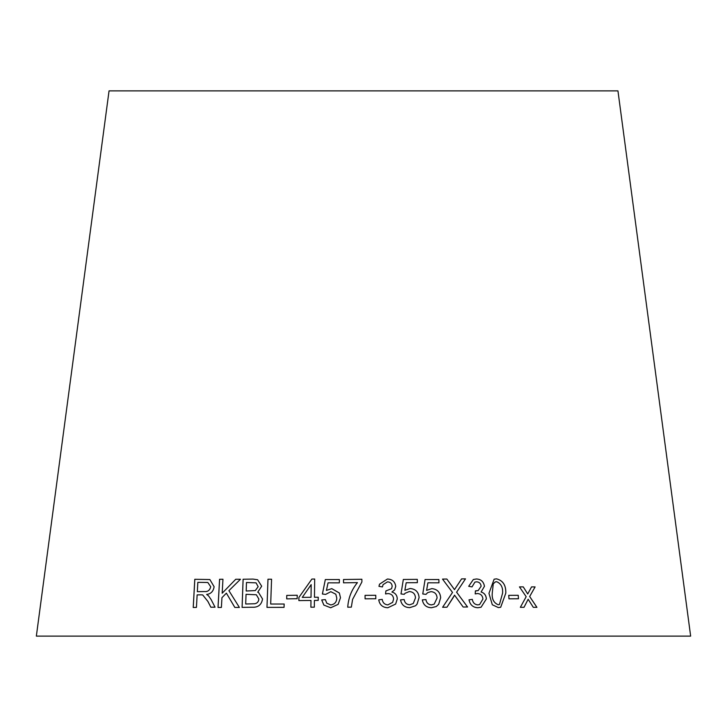 <?xml version="1.0" encoding="UTF-8"?>
<svg xmlns="http://www.w3.org/2000/svg" width="727" height="727" viewBox="0 0 727 727"><rect width="100%" height="100%" fill="white"/><g stroke="black" fill="none" stroke-linecap="round" stroke-linejoin="round"><path stroke-width="1.09" d="M690.65 636.125L36.35 636.125L109.05 90.875L617.95 90.875L690.65 636.125M536.926 607.336L529.683 596.503L535.099 586.925L531.555 586.898L527.72 593.968L523.276 586.889L519.478 586.898L526.175 596.685L520.35 607.299L524.031 607.299L528.166 599.248L533.291 607.318L536.926 607.336M518.46 598.775L518.224 595.295L508.736 595.349L508.973 598.83L518.46 598.775L518.224 595.295M488.962 593.359L492.306 604.764L498.404 607.599L500.703 607.245L505.81 593.132C506.056 585.235 502.948 580.473 496.477 578.837L494.124 579.21L488.962 593.359M476.367 578.983L473.359 579.51L468.688 586.298L472.014 586.898L474.913 582.109L476.585 581.827C479.238 581.973 480.756 583.436 481.138 586.216L478.193 590.542L475.422 590.887L475.213 593.923L477.494 593.532C480.72 593.777 482.537 595.604 482.937 599.012L479.611 604.573L477.766 604.882C474.713 604.537 472.886 602.701 472.286 599.357L469.015 599.839C470.078 604.864 473.032 607.499 477.875 607.745L481.083 607.218L486.354 598.948C486.145 595.313 484.391 592.996 481.101 592.005L484.464 586.307C483.637 581.618 480.947 579.174 476.367 578.983L473.359 579.51M463.154 607.018L467.57 606.99L456.611 592.196L465.489 578.856L461.609 578.883L454.502 589.624L446.841 579.037L442.516 579.101L452.503 592.45L442.607 607.263L446.978 607.199L454.566 595.177L463.154 607.018M436.245 606.545L438.654 604.337L440.653 597.758C440.18 592.205 437.227 589.152 431.811 588.606L426.604 590.379L427.903 582.809L438.963 582.827L438.872 579.528L425.077 579.519L422.769 593.968L426.004 594.377L427.649 592.659L430.993 591.651C434.828 591.969 436.854 594.104 437.081 598.039L434.183 604.155L431.411 604.891C428.276 604.582 426.449 602.81 425.922 599.575L422.323 599.893C423.323 604.955 426.376 607.563 431.493 607.727L436.245 606.536L438.663 604.337L440.662 597.748C440.189 592.196 437.245 589.152 431.82 588.606L426.613 590.369L427.903 582.809M404.875 590.315L406.184 582.745L417.38 582.663L417.289 579.364L403.331 579.474L400.995 593.95L404.248 594.332L405.075 593.287L409.292 591.56C413.172 591.842 415.226 593.959 415.462 597.894L413.281 603.474L409.71 604.8C406.538 604.519 404.694 602.765 404.157 599.539L400.541 599.884C401.54 604.937 404.621 607.518 409.792 607.636L415.517 605.773L417.062 604.173L419.097 597.567C418.625 592.023 415.635 588.997 410.137 588.506L404.866 590.324L406.184 582.745M387.4 579.028L379.53 584.181L378.949 586.326L382.438 586.925L383.074 584.635L387.5 581.864C390.326 582.009 391.889 583.481 392.18 586.262L391.553 588.716L385.901 590.915L385.537 593.95L387.991 593.559C391.426 593.805 393.289 595.631 393.589 599.03L392.644 602.365L387.818 604.9C384.592 604.555 382.72 602.71 382.211 599.375L378.731 599.848C379.639 604.873 382.666 607.508 387.818 607.754L395.652 604.055L397.26 598.975C397.178 595.34 395.397 593.023 391.917 592.032L394.643 589.888L395.742 586.353C395.043 581.664 392.262 579.219 387.4 579.028L379.53 584.181M375.804 598.757L375.768 595.286L365.054 595.358L365.09 598.83L375.804 598.757L375.768 595.286L365.054 595.368M361.901 581.945L361.873 579.255L343.507 579.519L343.544 582.836L357.43 582.618C351.559 589.797 348.333 597.985 347.751 607.19L351.332 607.136L352.595 599.393L361.901 581.945M326.432 590.415L328.05 582.845L339.336 582.854L339.382 579.555L325.323 579.564L322.406 594.014L325.641 594.413L330.821 591.687L335.819 594.213L336.783 598.067C336.656 602.092 334.629 604.382 330.712 604.928L326.768 603.183L325.351 599.621L321.707 599.939L323.851 605.073L330.676 607.763L338.155 604.355L340.481 597.767L339.355 592.978L331.785 588.634L326.432 590.415L331.785 588.634L339.4 593.059M314.455 597.258L314.691 579.037L311.883 579.065L298.906 597.43L298.87 600.593L310.983 600.457L310.883 607.19L314.328 607.163L314.418 600.429L318.208 600.402L318.244 597.24L314.455 597.258L318.253 597.24M297.17 598.712L297.216 595.24L286.756 595.413L286.711 598.884L297.17 598.712M271.589 579.219L267.99 579.228L266.973 607.363L284.048 607.354L284.166 604.028L270.689 604.028L271.571 579.21L267.972 579.219L266.991 607.372M253.051 579.092L243.1 579.237L242.082 607.372L252.205 607.236C258.103 607.554 261.547 604.809 262.538 598.984L258.567 592.523L257.712 592.205L261.684 586.207L257.612 579.764L253.051 579.092L243.1 579.237M239.383 607.436L228.905 590.66L240.464 579.265L235.766 579.246L222.18 593.232L222.953 579.255L219.572 579.274L218.018 607.445L221.399 607.427L221.944 597.667L226.388 593.159L234.821 607.427L239.383 607.436M202.715 594.94L207.886 601.393L210.848 607.209L215.047 607.181L211.084 599.539L208.54 595.822L206.632 594.45C210.903 593.923 213.402 591.342 214.111 586.707L209.858 579.537L194.791 579.292L193.218 607.463L196.435 607.399L197.135 594.895L200.888 594.831L202.688 594.94L207.858 601.393L210.866 607.218M209.876 579.537L194.791 579.292M194.818 579.301L193.246 607.472M207.822 582.472L210.712 586.744C209.885 590.297 207.758 591.905 204.323 591.569L197.344 591.678L197.835 582.345L207.822 582.472L210.685 586.744C209.867 590.297 207.731 591.896 204.296 591.56L197.317 591.669M240.483 579.274L235.766 579.246L222.18 593.232M222.971 579.265L219.572 579.274M219.599 579.283L218.045 607.454M234.839 607.427L226.388 593.159M257.622 579.764L253.069 579.101M243.118 579.237L242.1 607.381M258.567 592.532L257.712 592.205M256.068 582.863L258.176 586.689L255.313 590.569L246.189 591.015L246.471 582.5L256.049 582.854L258.158 586.68L255.295 590.569L246.171 591.006M256.34 594.768L258.857 599.021C258.639 601.674 257.267 603.246 254.75 603.755L245.699 604.001L246.044 594.322L256.34 594.768L258.839 599.021C258.621 601.665 257.249 603.246 254.741 603.746L245.699 604.001M284.184 604.037L270.689 604.028M297.225 595.249L286.756 595.413L286.72 598.894M314.7 579.046L311.883 579.065L298.906 597.43M298.915 597.44L298.879 600.602M310.992 600.466L310.892 607.199M311.174 584.617L311.029 597.303L302.268 597.385L311.174 584.617L311.02 597.294L302.268 597.385M339.382 579.564L325.323 579.564L322.415 594.023M335.819 594.223L336.783 598.067C336.656 602.101 334.638 604.391 330.721 604.937L330.712 604.928M330.721 604.937L326.768 603.183M325.351 599.63L321.707 599.939L323.915 605.146M361.873 579.265L343.507 579.519L343.544 582.836M347.751 607.199C348.342 597.994 351.568 589.806 357.439 582.627L357.43 582.618M394.643 589.888L395.733 586.353C395.043 581.673 392.262 579.228 387.391 579.037M382.438 586.925L383.074 584.635M391.562 588.697L385.892 590.924M392.635 602.365L387.818 604.9C384.583 604.555 382.72 602.719 382.211 599.384L378.722 599.857M395.642 604.055L397.26 598.975M397.26 598.984C397.169 595.349 395.388 593.032 391.917 592.032L391.917 592.032M415.517 605.773L417.053 604.182L419.088 597.576C418.616 592.023 415.626 589.006 410.128 588.516L404.866 590.324M417.371 582.672L417.289 579.364L403.321 579.483M404.248 594.332L405.075 593.287M413.281 603.483L409.71 604.8C406.538 604.528 404.685 602.774 404.148 599.548L400.532 599.893M438.944 582.836L438.872 579.528M438.854 579.537L425.068 579.528M425.995 594.377L427.649 592.659M434.183 604.155L431.411 604.891M431.402 604.9C428.267 604.591 426.44 602.819 425.913 599.584L422.314 599.902M467.552 607L456.601 592.205L465.489 578.856M465.471 578.865L461.59 578.892M454.493 589.633L446.841 579.037L442.507 579.11M446.96 607.199L453.366 597.303M453.348 597.303L454.566 595.177M481.074 607.218L486.336 598.957C486.118 595.313 484.373 593.005 481.083 592.005L484.464 586.307C483.619 581.627 480.929 579.183 476.349 578.992M471.996 586.898L474.913 582.109M478.175 590.551L475.949 590.924M475.931 590.933L475.403 590.897M479.593 604.573L477.766 604.882M477.748 604.891C474.695 604.546 472.868 602.701 472.268 599.366L468.997 599.839M500.685 607.245L505.792 593.141C506.037 585.244 502.92 580.473 496.459 578.837L494.115 579.21M492.234 593.314L493.269 583.772L495.369 581.909L496.632 581.7C501.048 583.554 503.039 587.38 502.584 593.168L499.44 604.519L498.195 604.764C493.778 602.892 491.788 599.075 492.234 593.314L493.251 583.772L495.369 581.909M498.195 604.764L498.213 604.755C493.797 602.883 491.806 599.066 492.252 593.305M499.422 604.528L498.213 604.755M518.197 595.304L508.709 595.349M536.899 607.336L529.656 596.513L535.099 586.925M535.072 586.934L531.528 586.907M527.693 593.968L523.276 586.889M523.249 586.898L519.451 586.898M524.003 607.299L528.166 599.248"/></g></svg>
